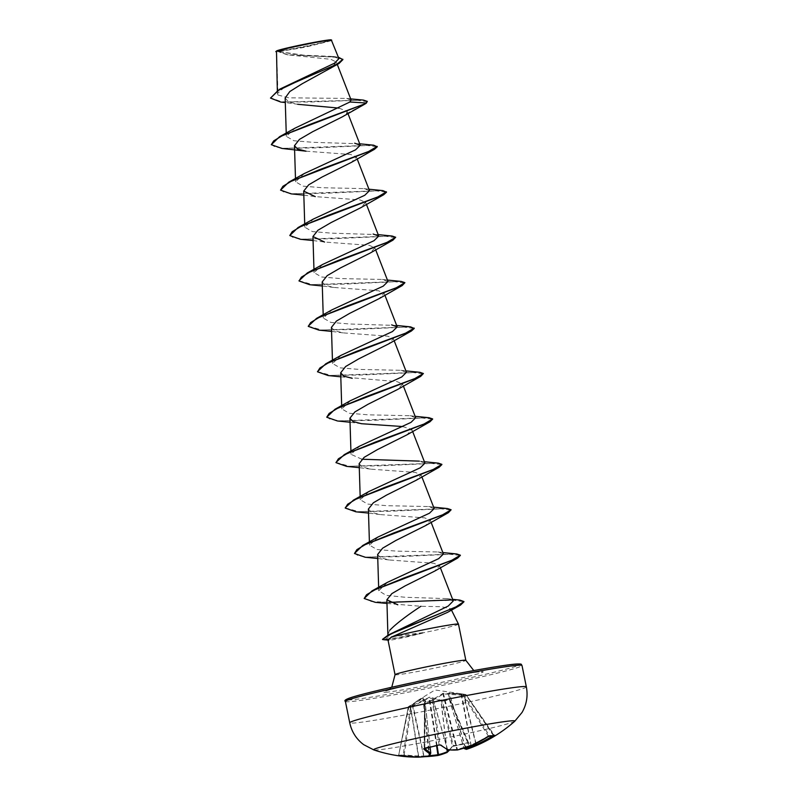 <?xml version="1.0" encoding="UTF-8"?>
<svg xmlns="http://www.w3.org/2000/svg" width="797" height="797" viewBox="0 0 797 797"><rect width="100%" height="100%" fill="white"/><g stroke="black" fill="none" stroke-linecap="round" stroke-linejoin="round"><path stroke-width="0.6" stroke-dasharray="3.98 2.99" d="M432.373 699.696L432.044 700.324L425.03 701.838L425.508 700.991L423.416 697.544L408.692 706.471L410.903 706.311L429.872 697.086L442.265 700.623L449.269 699.108L448.472 698.331L448.771 693.001L449.319 692.852L465.617 694.486L443.371 693.27L432.373 699.696A0.777 0.717 27.6 0 1 433.279 700.184L443.431 693.908L463.077 695.353L466.145 694.815L494.548 735.492A0.777 0.747 76.2 0 1 493.761 735.173A143.281 36.513 -125.5 0 1 491.61 735.501A143.281 36.513 -125.5 0 1 489.238 735.492L488.372 735.84A143.39 135.978 101.7 0 1 471.057 745.036L470.758 745.095A143.221 141.408 -154.6 0 1 457.309 749.31L456.791 749.409A143.221 90.21 -109.8 0 1 447.515 749.31L447.366 749.329A143.39 41.265 -107.4 0 1 440.123 744.597L439.147 744.577A143.281 124.282 135.6 0 1 424.811 747.676L424.353 748.004A143.39 42.261 83 0 0 424.542 748.184M449.249 749.967A143.39 42.261 83 0 0 452.427 746.022L453.662 746.072L451.869 746.829A144.167 42.49 -97 0 1 446.718 752.597A0.777 0.727 50.9 0 0 446.928 752.537M398.859 755.845L398.719 755.068A143.281 40.896 101.3 0 0 403.232 754.749L410.555 706.829A0.777 0.747 -82.6 0 1 410.903 706.311L411.501 706.889L408.363 706.979A0.777 0.737 -104.5 0 1 408.692 706.471L408.851 707.078L423.018 698.302L424.99 701.768L424.552 702.635L432.94 700.822L433.279 700.184L447.366 749.329A0.777 0.717 116 0 0 447.735 749.808M398.719 755.068L408.333 706.979L408.851 707.078L398.719 755.068A0.777 0.747 96.4 0 1 397.872 755.686L398.679 755.068L408.333 706.979A0.777 0.777 0 0 1 408.682 706.471L410.176 705.514L410.355 706.122L418.385 756.423A143.39 135.978 101.7 0 1 399.207 755.128M439.137 744.966L432.044 700.324A0.777 0.717 27.5 0 1 432.94 700.822L440.123 744.597A0.777 0.677 128.9 0 0 440.342 744.976L440.362 744.996M514.772 721.245A72.099 2.889 -11.5 0 1 452.845 736.567A72.099 2.889 -11.5 0 1 376.871 749.957A72.099 2.889 -11.5 0 1 373.823 749.917M466.524 749.31A0.777 0.767 88.3 0 0 466.554 749.3A143.998 14.207 73.7 0 1 464.91 748.662A144.167 41.484 72.6 0 0 469.174 743.083L468.068 742.953A144.058 129.373 26.4 0 1 460.925 744.697A144.058 129.373 26.4 0 1 453.662 746.072M492.885 735.78A143.39 136.984 -111 0 0 493.343 735.492L465.617 694.486A0.777 0.777 0 0 1 466.145 694.815L449.438 693.539L449.249 698.839L450.016 699.617L441.628 701.43L440.88 700.653L429.025 697.933L411.501 706.889L404.179 754.769A143.39 136.984 -111 0 0 423.625 756.054L423.845 756.751L402.664 755.357A0.777 0.737 76.4 0 0 403.232 754.749L404.179 754.769L404.308 755.456L402.405 755.367A144.058 41.125 -78.7 0 1 400.104 755.725A144.058 41.125 -78.7 0 1 397.872 755.686L402.684 755.357A0.777 0.737 76.4 0 1 402.405 755.367M328.294 40.229A26.102 1.046 168.5 0 0 296.215 46.047A26.102 1.046 168.5 0 0 279.498 50.779A26.102 1.046 168.5 0 0 279.687 50.769A26.102 1.046 168.5 0 0 304.105 46.525A26.102 1.046 168.5 0 0 328.234 40.886A26.102 1.046 168.5 0 0 328.294 40.229M276.499 51.038A27.975 1.116 168.5 0 0 277.755 51.157A27.975 1.116 168.5 0 0 308.718 45.648A27.975 1.116 168.5 0 0 331.283 39.89M276.141 51.596L277.625 51.446L288.275 54.883L330.954 59.337L336.364 62.096L330.785 68.522M458.484 624.141A36.114 1.445 -11.5 0 1 422.709 632.898L422.749 633.087A34.769 1.395 -11.5 0 1 384.473 639.891A34.769 1.395 -11.5 0 1 384.293 639.901L389.235 636.893L387.95 634.751M422.709 632.898L422.948 632.649A34.769 1.395 -11.5 0 1 384.403 639.513A34.769 1.395 -11.5 0 1 384.214 639.523L382.56 639.304M422.749 633.087C406.49 637.192 395.451 639.563 389.643 640.2L387.97 639.881M387.96 634.362L389.743 630.278M422.948 632.649L389.235 636.893M387.9 635.219L387.82 636.464L394.973 631.393M386.983 603.468L420.896 606.288L441.478 606.726L450.823 608.798L450.235 610.432L447.525 612.365M351.108 100.014L346.546 98.42L288.893 97.832L278.023 95.042L276.589 51.715M285.157 98.001L288.504 101.787L297.67 104.287L285.296 102.564M338.924 108.103L347.084 111.321L346.336 113.802L342.252 116.9M306.028 151.191L350.78 154.498L356.398 156.939L351.487 162.319M303.836 195.135L315.273 196.61L360.015 199.917L365.634 202.358L360.722 207.738M313.072 240.555L324.509 242.029L369.25 245.337L374.879 247.787L369.977 253.157M322.187 281.949L325.276 285.296L333.754 287.448L378.485 290.756L384.124 293.206L379.203 298.586M331.432 327.368L334.511 330.715L342.999 332.867L387.721 336.185L393.359 338.625L388.448 344.005M340.797 376.822L396.966 381.604L402.605 384.044L397.693 389.424M402.565 426.534L411.85 429.463L406.938 434.843M359.158 463.635L362.237 466.982L370.715 469.134L415.456 472.442L421.085 474.882L416.173 480.262M368.393 509.054L371.482 512.401L379.96 514.553L424.701 517.871L430.33 520.311L425.419 525.681M377.639 554.473L380.737 557.82L389.205 559.972L433.947 563.29L439.565 565.731L434.654 571.11M453.254 600.948L446.987 598.627L405.284 597.272L386.176 595.369L378.744 590.746L387.472 582.328M443.421 554.005L437.832 551.972L396.358 551.116L377.031 549.532L369.509 545.188L378.236 536.899M434.186 508.586L428.587 506.553L387.113 505.697L367.766 504.102L360.264 499.769L368.981 491.49M424.95 463.167L419.342 461.134L424.393 461.732M361.828 459.221L351.029 454.34L359.736 446.061M415.695 417.748L410.106 415.715L368.632 414.848L349.305 413.264L341.783 408.921L350.501 400.642M406.45 372.319L400.861 370.296L359.387 369.429L340.06 367.845L332.538 363.502L341.255 355.223M396.667 325.465L350.132 324.01L330.815 322.426L323.303 318.083L332.02 309.804M387.98 281.48L382.381 279.448L340.887 278.591L321.589 276.997L314.058 272.664L322.785 264.375M378.186 234.627L331.652 233.162L312.354 231.578L304.823 227.245L313.53 218.966M369.499 190.642L363.9 188.61L322.396 187.743L303.079 186.159L295.577 181.816L304.295 173.537M359.706 143.789L313.161 142.324L293.854 140.74L286.332 136.397L295.059 128.118M278.023 95.042L277.426 93.628L286.133 85.578M338.934 58.649L332.887 56.467L303.717 55.192L278.203 51.496C289.371 50.609 342.481 39.043 330.486 40.149M346.336 113.802L366.132 103.371M367.417 101.757L357.604 100.292L280.773 102.056M342.889 59.616L336.643 57.304L286.82 54.634L277.625 51.446M363.432 100.093L308.947 102.036L281.63 101.767L270.432 97.722M338.356 57.185L303.926 55.68L277.635 51.466M281.959 148.441L366.869 145.413L377.27 146.787M291.194 193.87L376.104 190.832L386.515 192.207M300.439 239.289L385.349 236.251L395.75 237.636M309.684 284.708L394.585 281.67L404.996 283.055M318.92 330.127L403.82 327.099L414.231 328.474M328.165 375.546L413.075 372.518L423.476 373.893M337.4 420.965L421.454 417.947L432.641 419.132M346.645 466.394L430.689 463.376L441.887 464.551M355.89 511.813L440.801 508.775L451.202 510.16M365.126 557.233L449.169 554.214L460.367 555.399M375.257 602.323L453.941 600.261L463.954 601.765M383.457 639.911L389.454 640.21M271.239 144.317L274.925 146.907L284.31 148.252L315.353 147.903L373.614 145.193M280.474 189.746L284.17 192.326L293.555 193.671L324.598 193.322L382.859 190.613M289.719 235.165L293.406 237.755L302.8 239.1L333.843 238.741L392.094 236.032M299.005 280.763L312.563 284.549L343.597 284.14L401.339 281.451M308.25 326.192L321.809 329.968L352.852 329.56L410.585 326.87M317.495 371.611L331.054 375.387L362.087 374.979L419.82 372.299M326.68 416.841L330.366 419.431L339.751 420.776L370.794 420.427L429.055 417.718M335.975 462.449L349.534 466.235L380.577 465.827L438.3 463.137M345.211 507.868L358.77 511.654L389.813 511.246L447.545 508.556M354.406 553.108L358.092 555.698L367.477 557.043L398.52 556.695L456.781 553.975M364.119 598.119L371.253 601.476L388.916 602.412M452.118 599.882L459.969 600.121M449.638 749.997L452.337 746.55A0.777 0.707 34.3 0 0 452.427 746.022L441.628 701.43A0.777 0.697 135.3 0 1 442.265 700.623L453.324 745.663A143.281 128.676 -153.6 0 0 460.556 744.288A143.281 128.676 -153.6 0 0 467.66 742.555L468.198 742.605A0.777 0.717 -151.4 0 0 469.174 743.083M451.869 746.829A0.777 0.707 34.3 0 0 452.337 746.55L468.198 742.605A143.39 41.265 -107.4 0 1 463.954 748.154L463.924 748.164M464.213 748.572A0.777 0.767 125.5 0 0 464.91 748.662A0.777 0.737 -131.8 0 1 463.954 748.154L449.339 699.049A0.777 0.677 -50.4 0 0 449.119 698.67L449.119 698.67A0.777 0.677 -50.4 0 0 448.591 698.541M493.343 735.492L493.761 735.173L493.482 735.701M424.671 748.164L424.811 747.676L424.353 748.004A0.777 0.697 -45.5 0 1 424.313 748.253M425.508 700.991A0.777 0.747 154.8 0 0 424.99 701.768L430.111 747.168L425.07 701.46A0.777 0.697 -146.6 0 0 424.99 701.978L430.071 747.178M430.759 752.936L430.759 752.936A143.221 13.131 83.7 0 1 429.722 755.257L429.453 755.337A143.221 109.478 89 0 1 418.644 756.363L418.146 757.15M412.368 705.355L423.865 756.742A144.167 137.722 69 0 1 404.308 755.456M461.065 694.287L471.067 745.713M471.157 745.673L461.692 694.376M443.371 693.27L457.538 749.947M488.561 736.418L463.077 695.353L463.406 694.635A0.777 0.747 -104.8 0 1 463.924 694.964L489.238 735.492A0.777 0.737 94.2 0 0 489.796 735.83L489.846 735.83M442.315 693.46A0.777 0.598 67.1 0 1 442.923 693.998L456.791 749.409A0.777 0.588 86.3 0 0 457.249 749.957M432.602 699.457A0.777 0.588 53.5 0 1 433.359 699.965L447.515 749.31A0.777 0.578 94.7 0 0 447.924 749.867M475.988 743.432L463.974 694.904L463.874 694.217L465.617 694.486A0.777 0.737 -85.1 0 1 466.115 694.815L493.761 735.173M463.874 694.217L463.306 694.137L475.749 743.551M465.518 747.636L449.319 692.852M424.811 747.676L425.03 701.838A0.777 0.697 -146.6 0 0 424.552 702.635L424.353 748.004M465.249 747.716L449.438 693.539A0.777 0.757 11.1 0 0 448.771 693.001M425.468 701.191A0.777 0.697 -146.6 0 0 425.07 701.46L424.642 702.117A0.777 0.777 0 0 0 424.512 702.536L424.153 748.323M468.198 742.605L450.016 699.617A0.777 0.677 -50.4 0 0 449.807 699.238L449.119 698.67L463.914 748.144L449.249 698.839A0.777 0.727 -0.8 0 0 448.472 698.331M423.416 697.544A0.777 0.767 133.6 0 0 423.018 698.302L429.722 755.257M468.068 742.953L468.606 742.904L450.026 699.537A0.777 0.777 0 0 0 449.807 699.238A0.777 0.677 -50.4 0 0 449.269 699.108L467.66 742.555M422.868 697.704L429.135 756.094M417.907 700.364L410.585 705.853L418.644 756.363A0.777 0.498 88.3 0 1 418.196 757.15M447.027 749.449L441.05 700.842A0.777 0.697 135.3 0 1 441.687 700.035M446.868 749.369L440.88 700.653A0.777 0.578 108.2 0 1 441.369 699.866M437.065 745.574L429.533 697.843A0.777 0.588 95.3 0 1 429.872 697.086M436.557 745.703L428.826 697.285M429.683 755.646A143.221 142.404 104.9 0 1 423.924 755.994L412.916 705.026M526.349 686.855A90.121 3.606 -11.5 0 1 451.809 705.664A90.121 3.606 -11.5 0 1 353.808 723.038A90.121 3.606 -11.5 0 1 349.734 722.789M424.522 756.722A143.998 143.181 -75.1 0 1 423.865 756.742A0.777 0.777 0 0 0 423.874 756.751L424.482 756.722M345.39 701.46A90.121 3.606 168.5 0 0 349.465 701.709A90.121 3.606 168.5 0 0 447.476 684.334A90.121 3.606 168.5 0 0 522.005 665.525M348.11 699.965A88.567 3.547 168.5 0 0 350.61 699.876A88.567 3.547 168.5 0 0 459.461 680.13A88.567 3.547 168.5 0 0 516.177 664.07M395.053 674.71A36.114 1.445 168.5 0 0 396.687 674.81A36.114 1.445 168.5 0 0 435.969 667.846A36.114 1.445 168.5 0 0 465.837 660.305M385.818 692.264A50.888 2.042 168.5 0 0 448.372 680.917A50.888 2.042 168.5 0 0 480.96 671.692A50.888 2.042 168.5 0 0 418.405 683.029A50.888 2.042 168.5 0 0 385.818 692.264M417.897 700.404L435.013 689.963L461.304 693.828M391.755 687.253L387.143 690.71C390.371 688.449 470.559 671.831 479.057 671.961L473.777 670.566M450.823 608.788L451.481 610.094M336.364 62.096L337.3 64.507M286.233 133.089L286.332 136.397M347.084 111.321L347.93 113.503M295.478 178.508L295.577 181.816M356.398 156.939L357.176 158.922M304.713 223.937L304.813 227.245M365.644 202.358L366.411 204.341M313.958 269.356L314.058 272.664M374.879 247.787L375.656 249.76M323.193 314.775L323.293 318.083M384.124 293.206L384.891 295.189M332.439 360.194L332.538 363.502M393.369 338.625L394.136 340.608M341.674 405.613L341.783 408.921M402.605 384.044L403.372 386.027M350.919 451.032L351.019 454.34M411.85 429.463L412.617 431.446M360.164 496.461L360.264 499.769M421.085 474.882L421.862 476.865M369.4 541.88L369.499 545.188M430.33 520.311L431.097 522.294M378.645 587.299L378.744 590.746M439.565 565.731L440.342 567.713M277.426 93.628L277.326 90.529M288.275 54.883L286.82 54.634M350.66 98.878L346.546 98.42M336.454 56.916L332.887 56.467M388.757 640.22L388.029 640.17M333.754 287.448L322.317 285.984M342.999 332.867L331.552 331.403M361.479 423.715L350.032 422.241M370.715 469.134L359.278 467.66M379.96 514.553L368.523 513.079M389.205 559.972L377.758 558.508M446.987 598.617L452.626 599.324M437.832 551.972L442.873 552.57M428.587 506.553L433.628 507.151M410.106 415.715L415.147 416.313M400.861 370.286L405.912 370.894M382.381 279.448L387.432 280.046M363.9 188.61L368.941 189.208M279.687 50.769A206.831 206.831 0 0 0 328.234 40.886M460.945 693.769L463.306 694.137"/><path stroke-width="1.2" d="M490.235 735.711A144.058 36.702 54.5 0 0 492.616 735.721A144.058 36.702 54.5 0 0 494.778 735.392A0.777 0.747 76.2 0 1 494.548 735.492L488.561 736.418C489.049 736.149 489.049 736.149 488.541 736.448L490.235 735.711A0.777 0.737 94.2 0 1 489.796 735.83M373.823 749.917A72.099 2.889 -11.5 0 1 430.818 735.223A72.099 2.889 -11.5 0 1 511.644 720.817A72.099 2.889 -11.5 0 1 514.772 721.245L522.055 712.438C526.638 704.448 528.072 695.92 526.349 686.855A90.121 3.606 -11.5 0 0 522.274 686.606A90.121 3.606 -11.5 0 0 424.263 703.98A90.121 3.606 -11.5 0 0 349.734 722.789C351.676 731.805 356.329 739.098 363.681 744.657L373.823 749.917A144.187 144.187 0 0 0 398.39 755.775L398.859 755.845A144.167 136.715 -78.3 0 0 418.136 757.15L418.146 757.15A0.777 0.498 88.3 0 0 418.196 757.15L429.135 756.094M494.778 735.392L493.951 736.069A144.167 137.722 69 0 1 476.815 745.295A143.998 111.082 73.4 0 1 471.615 747.516A143.998 111.082 73.4 0 1 466.554 749.3L471.615 747.516A144.187 144.187 0 0 0 514.772 721.245M429.683 755.646A143.221 142.404 104.9 0 0 437.981 754.729L438.489 754.639A143.221 91.207 83.1 0 0 447.167 751.78A0.777 0.588 67.4 0 1 446.718 752.597A143.998 91.705 -96.9 0 1 438.171 755.436M285.296 102.564L280.773 102.056L270.502 98.101L279.677 89.184L334.411 63.232L338.934 58.649L331.283 39.89A27.975 1.116 168.5 0 0 330.048 39.85A27.975 1.116 168.5 0 0 300.17 45.13A27.975 1.116 168.5 0 0 276.499 51.038L277.326 90.529M331.731 40.189L330.486 40.149C322.108 40.508 268.858 51.895 276.589 51.715M460.367 555.399L457.617 558.099L434.654 571.11L405.105 585.895L391.865 593.606L386.874 599.762L387.9 635.219M389.743 630.278C395.999 623.872 406.38 615.872 420.896 606.288M395.053 674.71L387.97 639.881L391.447 637.112A36.114 1.445 -11.5 0 1 425.907 629.301A36.114 1.445 -11.5 0 1 456.85 624.041A36.114 1.445 -11.5 0 1 458.474 624.131A36.114 1.445 -11.5 0 1 458.484 624.141L465.837 660.305A36.114 1.445 168.5 0 0 464.203 660.205A36.114 1.445 168.5 0 0 424.931 667.169A36.114 1.445 168.5 0 0 395.053 674.71L391.755 687.253M270.502 98.101L277.994 90.559L298.496 80.846L339.104 63.431L302.183 83.755L289.779 91.555L285.157 98.001L286.233 133.089M297.67 104.287L338.924 108.103M365.215 103.889L342.252 116.9L312.663 131.704L299.433 139.405L294.472 145.682L297.56 149.039L306.028 151.191L281.959 148.441L271.309 144.695L273.7 140.87L281.819 135.968L310.531 124.153L366.132 103.371L367.337 101.378L363.432 100.093L350.66 98.878M359.706 143.789L373.614 145.193L377.27 146.787L374.451 149.318L351.487 162.319L321.908 177.113L308.678 184.824L303.717 191.101L315.273 196.61M368.941 189.208L382.859 190.613L386.515 192.207L383.696 194.737L360.722 207.738L331.153 222.532L317.923 230.243L312.952 236.53L324.509 242.029M378.186 234.627L392.094 236.032L395.681 237.257L392.941 240.156L369.977 253.157L340.409 267.951L327.168 275.652L322.187 281.949L323.193 314.775M387.432 280.046L401.339 281.451L404.916 282.676L402.176 285.575L379.213 298.586L349.634 313.38L336.414 321.081L331.432 327.368L332.439 360.194M396.667 325.465L410.585 326.87L414.231 328.474L411.421 330.994L388.448 344.005L358.869 358.799L345.659 366.5L340.678 372.787L343.756 376.134L352.244 378.296M405.912 370.894L419.82 372.299L423.396 373.514L420.657 376.413L397.693 389.424L368.104 404.228L354.904 411.91L349.913 418.206L352.991 421.553L361.479 423.715L402.565 426.534M432.641 419.132L429.902 421.842L406.938 434.843L377.36 449.638L364.139 457.339L359.158 463.635L360.164 496.461M441.887 464.551L439.137 467.261L416.173 480.262L386.595 495.067L373.385 502.758L368.393 509.054L369.4 541.88M433.628 507.151L447.545 508.556L451.122 509.781L448.382 512.68L425.419 525.681L395.84 540.486L382.61 548.187L377.639 554.473L378.645 587.299M386.874 599.762L397.783 604.793M452.626 599.324L459.969 600.121L463.944 601.566L456.043 606.846L388.278 635.02L448.193 606.079L453.254 600.948L440.342 567.713M442.873 552.57L456.781 553.975L460.367 555.2L451.321 560.54L371.98 590.916L387.472 582.318L438.709 558.637L443.421 554.005L431.097 522.294M451.122 509.781L442.076 515.121L362.735 545.497L378.236 536.899L429.473 513.218L434.186 508.586L421.862 476.865M424.393 461.732L438.3 463.137L441.877 464.352L432.841 469.692L353.499 500.078L368.981 491.48L420.238 467.799L424.95 463.167L412.617 431.446M419.342 461.134L361.828 459.221M415.147 416.313L429.055 417.718L432.641 418.933L423.596 424.273L344.254 454.659L359.736 446.061L410.993 422.38L415.695 417.748L403.372 386.027M423.396 373.514L414.35 378.854L335.019 409.24L350.501 400.642L401.748 376.961L406.45 372.319L394.136 340.608M414.161 328.095L405.125 333.435L325.774 363.811L341.255 355.223L392.503 331.532L397.215 326.9L391.616 324.867M404.916 282.676L395.87 288.016L316.529 318.392L332.02 309.804L383.267 286.113L387.98 281.48L375.656 249.76M395.681 237.257L386.635 242.587L307.293 272.972L322.785 264.375L374.022 240.694L378.744 236.061L373.145 234.029M386.435 191.828L377.399 197.168L298.058 227.553L313.53 218.966L364.777 195.275L369.499 190.642L357.176 158.922M377.19 146.409L368.154 151.749L288.813 182.134L304.295 173.537L355.542 149.856L360.254 145.223L354.665 143.191M366.132 103.371L279.568 136.705L295.059 128.118L349.903 102.006L351.108 100.014L337.3 64.507M339.104 63.431L342.889 59.616L338.356 57.185M349.903 102.006L366.052 102.992L367.337 101.378M279.677 89.184L337.251 64.039L342.81 59.237M463.954 601.765L460.517 605.092L447.525 612.365L391.447 637.112M374.451 149.318L319.766 169.582L291.054 181.387L282.935 186.289L280.554 190.114L291.194 193.87L303.836 195.135M383.696 194.737L329.002 215.001L300.29 226.806L292.18 231.718L289.799 235.543L300.439 239.289L313.072 240.555M392.941 240.156L338.257 260.42L309.545 272.225L301.425 277.127L299.034 280.962L309.684 284.708L322.317 285.984M402.176 285.575L347.482 305.849L318.77 317.654L310.661 322.556L308.28 326.381L318.92 330.127L331.552 331.403M411.421 330.994L356.727 351.268L328.015 363.073L319.906 367.975L317.515 371.8L328.165 375.546L340.797 376.822M420.657 376.413L365.982 396.677L337.261 408.492L329.151 413.394L326.76 417.22L337.4 420.965L350.032 422.241M429.902 421.842L375.208 442.106L346.496 453.911L338.386 458.823L336.005 462.649L346.645 466.394L359.278 467.66M439.137 467.261L384.453 487.525L355.741 499.33L347.631 504.242L345.24 508.068L355.89 511.813L368.523 513.079M448.382 512.68L393.698 532.944L364.986 544.749L356.867 549.661L354.486 553.487L365.126 557.233L377.758 558.508M457.617 558.099L403.71 578.084L374.969 589.8L366.56 594.721L364.189 598.497L375.257 602.323L386.983 603.468M460.517 605.092L398.51 630.387L389.235 634.93L382.53 639.523L388.757 640.22M279.568 136.705L271.309 144.695M288.813 182.134L280.554 190.114M298.058 227.553L289.799 235.543M307.293 272.972L299.005 280.763M316.529 318.392L308.25 326.192M325.774 363.811L317.495 371.611M335.019 409.24L326.76 417.22M344.254 454.659L335.975 462.449M353.499 500.078L345.211 507.868M362.735 545.497L354.486 553.487M371.98 590.916L364.189 598.497M388.916 602.412L452.118 599.882M388.278 635.02L382.56 639.304M397.872 755.686L418.146 757.15A143.998 110.076 -91 0 0 429.005 756.114A143.998 13.2 -96.3 0 0 430.041 753.773A0.777 0.757 17.5 0 0 430.759 752.936L430.071 747.178M424.542 748.184A143.39 42.261 83 0 0 430.729 752.926A0.777 0.727 -60.7 0 1 430.041 753.773A144.167 42.49 -97 0 1 423.635 748.821L439.137 744.966M438.988 745.006L440.95 745.085A0.777 0.677 128.9 0 1 440.342 744.976L439.077 745.046C439.675 744.936 439.675 744.936 439.077 745.046L438.988 745.006A144.058 124.96 -44.4 0 1 424.572 748.124M440.95 745.085A144.167 41.484 72.6 0 0 448.233 749.847A143.998 90.699 70.2 0 0 457.568 749.937A0.777 0.588 86.3 0 1 457.249 749.957M446.868 749.369L447.306 751.76A0.777 0.727 50.9 0 1 446.928 752.537M463.924 748.164L463.924 748.154A0.777 0.767 125.5 0 0 464.213 748.572L466.325 749.339A0.777 0.767 88.3 0 0 466.524 749.31L465.827 748.712A143.221 110.484 -106.6 0 0 476.038 744.727L476.815 745.295L475.749 743.551M464.213 748.572A0.777 0.777 0 0 1 463.924 748.154L463.924 748.154A143.221 14.127 -106.3 0 0 465.568 748.782L465.518 747.636M430.759 752.936L430.111 747.168L430.759 752.936A0.777 0.777 0 0 1 430.729 753.255L429.593 755.785A0.777 0.767 34.5 0 1 429.005 756.114L429.075 756.114A0.777 0.777 0 0 0 429.593 755.785L429.593 755.785A0.777 0.767 34.5 0 0 429.722 755.257M436.557 745.703L438.001 755.476A143.998 143.181 -75.1 0 1 424.522 756.722M437.065 745.574L438.489 754.639A0.777 0.598 76.1 0 1 438.011 755.476A0.777 0.777 0 0 0 438.081 755.466L446.868 752.567A0.777 0.777 0 0 0 447.067 752.448L449.638 749.997M423.635 748.821A0.777 0.697 -45.5 0 0 424.313 748.253M457.538 749.947L457.558 749.947A0.777 0.777 0 0 1 457.408 749.977L448.014 749.877A0.777 0.578 94.7 0 0 448.233 749.847A0.777 0.717 116 0 1 447.735 749.808A0.777 0.777 0 0 0 448.014 749.877A0.777 0.578 94.7 0 1 447.924 749.867M488.501 736.458A144.167 136.715 -78.3 0 1 471.087 745.703L457.558 749.947A143.998 142.175 25.4 0 0 471.087 745.703L471.157 745.673M465.249 747.716L465.568 748.782A0.777 0.767 88.3 0 0 466.325 749.339A0.777 0.777 0 0 0 466.544 749.31M345.39 701.46C342.541 699.716 351.567 696.558 386.037 688.558C431.396 678.018 501.562 664.808 516.376 664.04C523.619 663.702 520.561 664.688 522.005 665.525A90.121 3.606 168.5 0 0 517.93 665.276A90.121 3.606 168.5 0 0 419.919 682.65A90.121 3.606 168.5 0 0 345.39 701.46L349.734 722.789M516.177 664.07A88.567 3.547 168.5 0 0 412.238 682.76A88.567 3.547 168.5 0 0 348.11 699.965M475.988 743.432L476.297 744.667A143.39 136.984 -111 0 0 492.885 735.78M447.027 749.449L447.306 751.76A143.39 42.261 83 0 0 449.249 749.967M473.777 670.566L465.837 660.305M451.481 610.094L458.474 624.131M347.93 113.503L360.264 145.213M294.472 145.682L295.478 178.508M303.707 191.101L304.713 223.937M366.411 204.341L378.744 236.061M312.952 236.53L313.958 269.356M384.891 295.189L397.225 326.9M340.678 372.787L341.674 405.613M349.913 418.206L350.919 451.032M522.005 665.525L526.349 686.855M423.874 756.751L438.001 755.476M440.342 744.976L447.735 749.808M471.077 745.713A0.777 0.777 0 0 0 471.127 745.693L488.541 736.448"/></g></svg>
